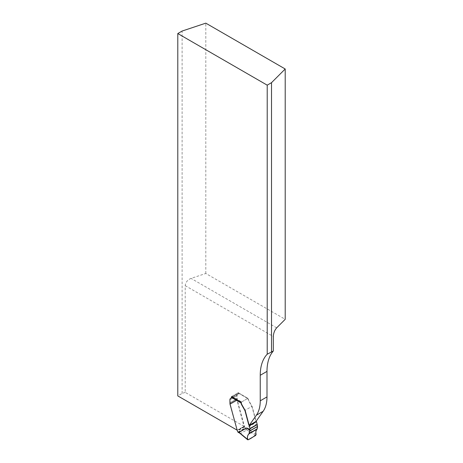 <?xml version="1.0" encoding="UTF-8"?>
<svg xmlns="http://www.w3.org/2000/svg" width="463" height="463" viewBox="0 0 463 463"><rect width="100%" height="100%" fill="white"/><g stroke="black" fill="none" stroke-linecap="round" stroke-linejoin="round"><path stroke-width="0.35" stroke-dasharray="2.31 1.74" d="M236.923 430.04L237.218 430.214L243.972 426.307L185.212 392.387L185.212 285.654C185.565 282.314 187.509 279.895 191.045 278.396L205.809 273.477L285.202 319.314M231.344 397.364L238.532 393.214L248.145 398.521A0.816 0.469 120 0 0 248.052 398.435A0.816 0.469 120 0 0 247.647 398.475L237.959 392.879A0.816 0.469 120 0 1 238.364 392.838A0.816 0.469 120 0 1 238.532 393.214A2.031 1.175 60 0 1 238.109 394.146A2.031 1.175 60 0 1 237.959 394.21L237.739 394.331A3.05 1.759 -120 0 0 237.513 394.43L230.753 398.33A3.05 1.759 -120 0 0 230.123 399.731L230.186 403.748A4.069 2.35 -120 0 0 230.296 404.263L237.218 430.214M231.025 398.221A2.031 1.175 -120 0 0 231.141 398.168A2.031 1.175 -120 0 0 231.558 397.237L238.318 393.336L238.318 392.676L248.006 398.597A3.253 1.881 -120 0 0 248.677 400.865L251.82 406.41L245.066 410.311L252.034 406.282A4.069 2.35 60 0 1 252.329 407.133L255.871 420.41A1.626 0.938 -120 0 0 256.207 421.162M231.558 396.722L231.558 397.237M256.056 421.376L249.297 425.277L256.056 421.376M251.82 406.41A4.069 2.35 -120 0 1 252.115 407.255L255.657 420.531A1.626 0.938 -120 0 0 256.051 421.376M237.739 394.331A2.031 1.175 -120 0 0 237.895 394.268A2.031 1.175 -120 0 0 238.318 393.336M237.513 394.43A3.05 1.759 -120 0 0 236.877 395.83L236.94 399.847A4.069 2.35 -120 0 0 237.05 400.356L243.972 426.307M205.809 273.477L205.809 23.15M185.212 392.387L182.115 393.417L177.798 395.906M231.558 396.577L238.318 392.676M241.252 402.168L248.006 398.267M182.115 393.417L182.115 31.05M239.909 433.293L240.685 433.466L246.727 429.982L246.287 428.211L253.828 423.83L257.22 425.242M237.959 394.21A3.05 1.759 -120 0 0 237.727 394.308A3.05 1.759 -120 0 0 237.097 395.703L237.154 399.725A4.069 2.35 -120 0 0 237.27 400.235L244.591 426.886A1.221 0.706 60 0 1 244.973 427.638L244.944 428.043L237.907 432.106M248.237 398.817A3.253 1.881 -120 0 0 248.897 400.744L252.034 406.282M247.647 398.475L241.611 401.959A0.816 0.469 120 0 0 241.252 402.312M237.959 392.879L231.917 396.369A0.816 0.469 120 0 0 231.633 396.617M237.999 432.193A0.816 0.469 120 0 0 238.404 432.153L244.447 428.663A0.816 0.469 120 0 0 244.944 428.043M255.645 435.457L246.762 429.907M256.108 434.346L246.287 428.211M248.156 439.781L240.563 433.478M257.451 425.572L253.828 423.83M276.677 327.839L191.045 278.396M185.212 285.654L273.309 336.514M230.186 403.748L236.94 399.847M230.296 404.263L237.05 400.356M230.157 403.551L236.917 399.65M230.123 402.752L236.877 398.851M230.123 399.731L236.877 395.83M246.403 428.466L244.973 427.638M231.917 396.369L241.611 401.959M240.685 433.466L238.404 432.153M244.447 428.663L246.727 429.982M244.591 426.886L237.403 431.041M244.36 426.608L237.172 430.758M244.232 426.359L237.044 430.509M237.27 400.235L230.082 404.384M237.154 399.725L229.972 403.875M237.131 399.528L229.943 403.678M237.097 398.73L229.908 402.879M237.097 395.703L229.908 399.853M237.895 394.268L231.141 398.168M238.364 392.838L248.052 398.435M237.727 394.308L230.759 398.33M238.109 394.146L230.921 398.296"/><path stroke-width="0.69" d="M260.241 375.285A52.857 30.517 60 0 1 267.209 354.212L267.209 85.157L177.798 33.539L182.115 31.05L205.809 23.15L285.202 68.987L285.202 319.314L276.677 327.839C274.634 330.2 273.511 333.094 273.309 336.514L273.309 351.023A52.857 30.517 -120 0 0 266.995 371.384L266.995 396.918A40.663 23.474 60 0 1 263.146 411.294L256.056 421.376L249.297 425.277L256.386 415.195A40.663 23.474 -120 0 0 260.241 400.819L260.241 375.285L266.995 371.384M236.923 430.04L177.798 395.906L177.798 33.539M231.025 398.221A2.031 1.175 -120 0 1 230.985 398.232A3.05 1.759 -120 0 0 230.753 398.33A3.05 1.759 -120 0 0 230.748 398.336L230.539 398.458A3.05 1.759 60 0 1 230.771 398.359A2.031 1.175 -120 0 0 230.921 398.296A2.031 1.175 -120 0 0 231.344 397.364A0.816 0.469 120 0 1 231.633 396.617M241.252 402.312A0.816 0.469 120 0 0 241.113 402.579L241.252 402.168L231.558 396.722M241.252 402.503A3.253 1.881 -120 0 0 241.923 404.766L245.066 410.311A4.069 2.35 -120 0 1 245.361 411.156L248.897 424.432A1.626 0.938 -120 0 0 249.297 425.277L249.082 425.404A1.626 0.938 60 0 1 248.683 424.559L245.141 411.283A4.069 2.35 -120 0 0 244.846 410.432L241.709 404.894A3.253 1.881 60 0 1 241.049 402.966L231.344 397.364M273.309 351.023L267.209 354.212M267.209 85.157L271.521 82.669L285.202 68.987M271.521 351.724L271.521 82.669M250.032 429.392L249.8 429.988L246.64 427.98L250.032 429.392L250.032 428.767A0.816 0.469 -120 0 0 249.997 428.518L249.279 425.827A0.816 0.469 -120 0 0 249.082 425.404M239.805 433.235L237.999 432.193A0.816 0.469 120 0 1 237.907 432.106L237.785 431.788A1.221 0.706 -120 0 0 237.403 431.041L230.082 404.384A4.069 2.35 60 0 1 229.972 403.875L229.908 399.853A3.05 1.759 60 0 1 230.539 398.458M246.64 427.98L239.099 432.361L239.909 433.293M256.207 421.162A1.626 0.938 -120 0 0 256.271 421.255A0.816 0.469 60 0 1 256.467 421.677L257.185 424.368A0.816 0.469 60 0 1 257.22 424.617L257.503 426.527L249.731 431.018C249.516 432.772 248.944 434.109 248.012 435.017C247.236 436.8 247.248 438.403 248.035 439.833C251.039 438.461 253.73 436.678 256.126 434.491C254.876 430.578 257.573 429.647 257.503 426.527L257.034 429.189C255.854 430.266 255.547 431.985 256.108 434.346L255.645 435.457L248.156 439.781L247.485 439.323L248.156 439.781M241.113 402.579L241.049 402.966M249.8 429.988L248.972 433.848C247.751 434.931 247.254 436.759 247.485 439.323L239.099 432.361M266.995 396.918L260.241 400.819M263.146 411.294L256.386 415.195M237.785 431.788L239.215 432.616M250.032 428.767L257.22 424.617M249.997 428.518L257.185 424.368M249.279 425.827L256.467 421.677M248.972 433.848L257.034 429.189M249.204 433.455L257.237 428.819M249.731 431.018L257.503 426.527M249.748 430.903L257.509 426.423M247.659 439.752L239.614 433.073"/></g></svg>
